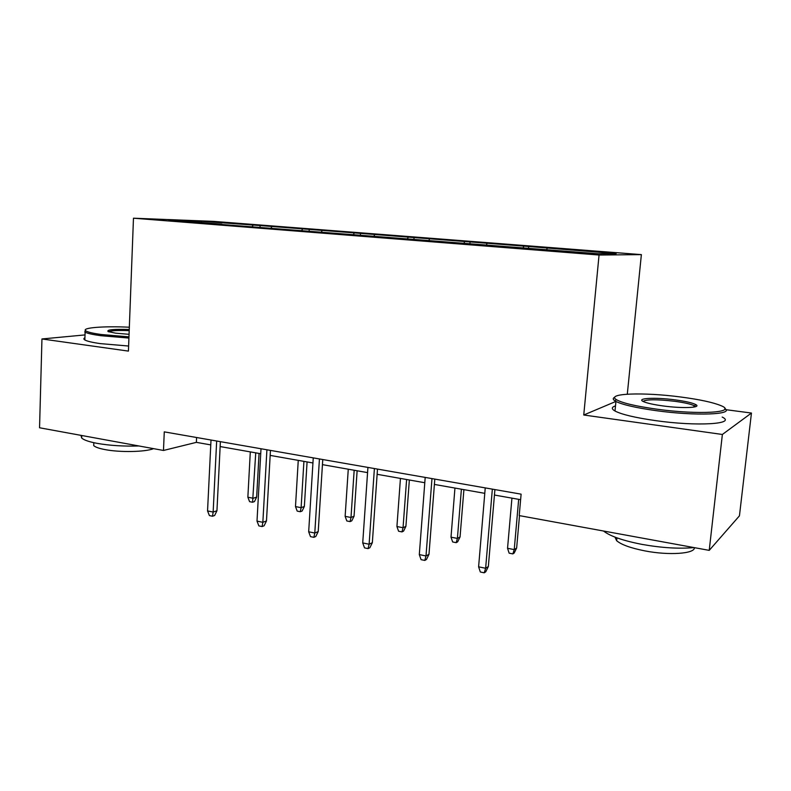 <?xml version="1.0" encoding="UTF-8"?>
<svg xmlns="http://www.w3.org/2000/svg" width="791" height="791" viewBox="0 0 791 791"><rect width="100%" height="100%" fill="white"/><g stroke="black" fill="none" stroke-linecap="round" stroke-linejoin="round"><path stroke-width="1.19" d="M641.372 254.623L213.629 221.381L133.471 218.197L599.054 255.028L641.372 254.623L627.303 394.175M615.892 401.433L583.748 415.008L722.371 434.467L751.45 413.04L725.901 409.689M751.45 413.04L739.447 515.831L709.22 550.368L722.371 434.467M222.044 224.515L598.194 253.763L616.14 253.654L528.655 246.495L528.497 248.285M221.876 224.169L168.809 219.987L201.408 221.272L260.11 225.554L260.021 227.165M528.655 246.495L260.11 225.554M709.22 550.368L519.212 515.584L521.111 494.157L164.271 431.866L163.48 450.465L196.366 442.357L210.772 444.898M271.797 226.77L271.056 228.035M302.498 229.163L301.767 230.448M322.095 230.695L321.383 231.99M354.15 233.197L353.458 234.512M374.637 234.798L373.945 236.123M408.136 237.409L407.464 238.763M429.553 239.08L428.89 240.444M464.594 241.819L463.961 243.203M487.009 243.569L486.386 244.973M523.711 246.436L523.019 248.087M547.204 248.265L546.621 249.709M85.023 334.909L41.953 338.963L39.55 427.773L163.48 450.465M41.953 338.963L128.429 351.105L133.471 218.197M583.748 415.008L599.054 255.028M220.145 446.559L260.723 453.727M270.166 455.398L312.939 462.962M322.441 464.643L367.568 472.613M377.129 474.303L424.787 482.728M434.407 484.428L484.774 493.337M494.444 495.047L520.616 499.675M201.408 221.272L201.665 222.578M253.011 225.297L252.26 226.552M196.593 437.512L196.366 442.357M470.052 241.927L469.913 243.677M414.069 237.557L413.94 239.268M360.518 233.385L360.409 235.056M309.241 229.39L309.143 231.031M492.348 489.145L485.634 568.274L488.354 566.504L485.743 571.804L484.23 572.803L485.634 568.274L478.604 566.831L485.239 487.899M488.354 566.504L494.909 489.589M484.23 572.803L480.335 571.992L478.604 566.831M516.642 548.034L514.19 553.018L512.845 553.908L509.137 553.166L507.545 548.292L514.229 549.607L516.642 548.034L519.509 515.633M512.845 553.908L514.229 549.607L518.678 499.329M507.545 548.292L511.935 498.132M656.599 409.145C698.819 415.067 738.408 412.516 720.977 405.654C713.007 402.382 699.61 399.495 680.784 397.013C643.597 392.029 605.56 393.305 616.426 399.682C622.27 403.034 635.657 406.188 656.599 409.145M724.754 408.482C734.918 414.642 695.427 416.175 656.135 410.658C636.013 407.83 622.616 404.755 615.942 401.452L614.993 400.908C612.738 399.425 612.689 398.189 614.825 397.181M663.016 405.931C653.771 404.656 647.335 403.242 643.686 401.699C635.292 398.17 654.978 397.131 675.099 399.87C685.708 401.304 692.659 402.906 695.932 404.676C701.716 407.8 682.406 408.611 663.016 405.931M695.299 406.782L694.033 405.635C690.612 404.013 684.156 402.57 674.674 401.284C656.866 399.267 646.336 399.297 643.063 401.393M694.063 547.59C679.064 548.944 661.751 547.886 642.134 544.416C622.992 540.678 610.118 536.209 603.503 531.008M694.419 547.659C694.982 553.759 668.939 555.598 644.912 550.892C630.724 548.084 621.311 544.692 616.664 540.718L614.943 537.109M722.173 417.055C737.074 424.105 696.812 426.596 655.096 420.555C635.015 417.648 621.637 414.464 614.993 411.004C611.295 408.868 611.463 407.167 615.497 405.892M129.338 327.217C103.868 325.961 80.909 327.711 85.853 330.875C87.752 332.141 92.962 333.367 101.485 334.534L128.973 336.857M128.923 338.064L100.744 335.691C92.587 334.563 87.376 333.387 85.112 332.151L85.26 330.005M129.062 334.316L115.654 333.179L108.11 331.567C106.429 329.718 113.469 329.026 129.249 329.501M129.21 330.648C117.79 330.233 110.918 330.608 108.585 331.765M138.949 445.976C123.683 446.44 109.712 445.57 97.036 443.346C89.007 441.823 83.886 440.043 81.681 438.026L80.969 435.357M153.533 448.645C145.603 452.007 119.955 452.551 104.877 449.565C99.053 448.448 95.335 447.133 93.724 445.63L93.813 442.92M128.626 346.033L100.467 343.63C92.32 342.483 87.119 341.257 84.855 339.962C83.539 339.151 83.559 338.419 84.934 337.737M431.975 478.604L426.003 555.974L428.989 554.313L426.448 559.484L424.787 560.423L426.003 555.974L419.309 554.59L425.192 477.418M428.989 554.313L434.813 479.099M424.787 560.423L421.069 559.652L419.309 554.59M374.4 468.549L369.12 544.238L372.343 542.675L369.862 547.738L368.062 548.618L369.12 544.238L362.723 542.923L367.924 467.422M372.343 542.675L377.495 469.093M368.062 548.618L364.522 547.876L362.723 542.923M460.055 536.941L457.663 541.825L456.18 542.666L452.64 541.954L451.008 537.168L457.406 538.424L460.055 536.941L463.902 489.649M456.18 542.666L457.406 538.424L461.39 489.204M451.008 537.168L454.944 488.057M405.912 526.341L403.568 531.117L401.976 531.898L398.585 531.226L396.924 526.529L403.044 527.735L405.912 526.341L409.352 479.999M401.976 531.898L403.044 527.735L406.614 479.514M396.924 526.529L400.444 478.426M319.435 458.958L314.788 533.035L318.219 531.562L315.797 536.506L313.889 537.336L314.788 533.035L308.678 531.779L313.256 457.87M318.219 531.562L322.768 459.531M313.889 537.336L310.497 536.634L308.678 531.779M266.913 449.782L262.849 522.317L266.478 520.933L264.105 525.778L262.088 526.559L262.849 522.317L257.006 521.111L261 448.754M266.478 520.933L270.453 450.405M262.088 526.559L258.845 525.877L257.006 521.111M216.665 441.012L213.145 512.064L216.942 510.768L214.628 515.495L212.512 516.236L213.145 512.064L207.549 510.917L211.009 440.023M216.942 510.768L220.392 441.665M212.512 516.236L209.407 515.584L207.549 510.917M354.061 516.177L351.768 520.854L350.067 521.595L346.814 520.953L345.133 516.345L350.996 517.492L354.061 516.177L357.127 470.774M350.067 521.595L350.996 517.492L354.17 470.25M345.133 516.345L348.267 469.201M304.357 506.448L302.113 511.026L300.303 511.718L297.189 511.105L295.488 506.576L301.114 507.684L304.357 506.448L307.076 461.924M300.303 511.718L301.114 507.684L303.922 461.371M295.488 506.576L298.256 460.362M256.66 497.104L254.465 501.583L252.576 502.245L249.58 501.652L247.86 497.213L253.258 498.271L256.66 497.104L259.062 453.441M252.576 502.245L255.74 452.848M247.86 497.213L250.302 451.888M614.993 411.004L615.942 401.452M694.033 405.635L693.875 407.088M616.95 537.86L616.664 540.718M694.478 405.882L695.932 404.676M616.426 399.682L614.993 400.908M84.855 339.962L85.112 332.151M93.822 442.693L93.724 445.63M81.681 438.026L81.76 435.505M85.853 330.875L84.726 331.913"/></g></svg>

